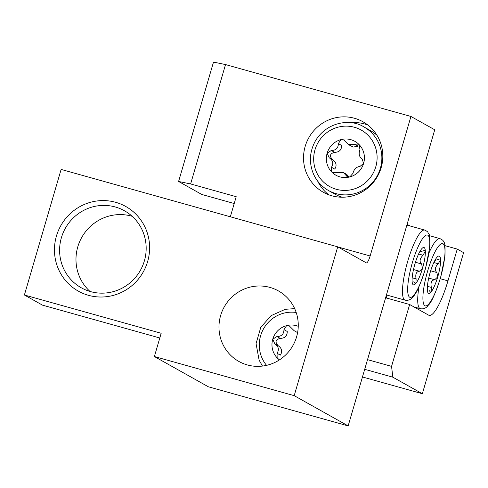 <?xml version="1.0" encoding="UTF-8"?>
<svg xmlns="http://www.w3.org/2000/svg" width="488" height="488" viewBox="0 0 488 488"><rect width="100%" height="100%" fill="white"/><g stroke="black" fill="none" stroke-linecap="round" stroke-linejoin="round"><path stroke-width="0.73" d="M230.336 216.782L236.21 196.701L190.619 183.946L178.596 181.469L213.5 62.098L225.523 64.569L410.939 116.455L434.741 129.796L348.151 425.902L208.333 386.777L154.379 356.533L161.18 333.28L24.4 295.002L42.493 305.146L151.914 335.768A29.115 1.507 -163.7 0 1 159.789 338.031M178.596 181.469L201.764 194.456L234.209 203.533M331.84 195.786A40.437 39.4 -60.7 0 0 379.597 172.081A40.437 39.4 -60.7 0 0 362.944 121.762A40.437 39.4 -60.7 0 0 308.8 137.768A40.437 39.4 -60.7 0 0 323.404 192.303A40.437 39.4 -60.7 0 0 331.84 195.786M190.619 183.946L225.523 64.569M154.379 356.533L294.197 395.664L337.72 246.836L366.281 262.843A8.089 1.769 105.6 0 0 366.372 262.88A8.089 1.769 105.6 0 0 370.136 255.98L410.939 116.455M337.72 246.836L61.122 169.428L24.4 295.002M247.288 364.926A40.437 39.4 -60.7 0 0 295.045 341.216A40.437 39.4 -60.7 0 0 278.392 290.897A40.437 39.4 -60.7 0 0 224.254 306.903A40.437 39.4 -60.7 0 0 238.852 361.437A40.437 39.4 -60.7 0 0 247.288 364.926M115.632 202.294A48.519 47.281 119.3 0 1 134.719 283.107A48.519 47.281 119.3 0 1 55.748 261.007A48.519 47.281 119.3 0 1 115.632 202.294M294.197 395.664L348.151 425.902M115.266 206.967A44.146 43.017 119.3 0 1 124.477 210.773A44.146 43.017 119.3 0 1 140.41 270.315A44.146 43.017 119.3 0 1 81.307 287.798A44.146 43.017 119.3 0 1 63.117 232.855A44.146 43.017 119.3 0 1 115.266 206.967M90.012 291.458A44.146 43.017 119.3 0 1 81.612 237.668A44.146 43.017 119.3 0 1 131.638 216.147A44.146 43.017 119.3 0 1 132.144 216.294M367.8 124.995A40.437 39.4 -60.7 0 0 350.494 122.714M317.712 181.188A40.437 39.4 -60.7 0 0 328.699 194.761M279.435 359.894A19.41 18.91 119.3 0 1 277.16 357.869A19.41 18.91 119.3 0 1 272.755 339.209A19.41 18.91 119.3 0 1 286.584 325.649A19.41 18.91 119.3 0 1 298.253 326.32M297.375 332.505L294.075 330.65L289.445 326.082L286.584 325.649L283.949 329.632L287.249 331.48C287.206 335.976 284.858 338.275 280.21 338.385C275.531 339.593 274.823 342.003 278.093 345.626C281.911 348.316 282.656 351.482 280.338 355.13L277.038 353.275L277.16 357.869L278.05 358.546M280.21 338.385L276.909 336.537L272.755 339.209L274.793 343.778C278.618 346.492 279.362 349.658 277.038 353.275M276.909 336.537C281.539 336.445 283.888 334.146 283.949 329.632M342.271 197.219A36.393 35.459 119.3 0 1 335.024 194.181L328.394 190.466C321.702 186.648 316.749 181.201 313.534 174.131C308.916 163.041 309.459 152.103 315.169 141.319C326.643 121.469 350.982 118.407 363.981 126.978A36.393 35.459 119.3 0 1 378.969 172.264A36.393 35.459 119.3 0 1 335.988 193.602A36.393 35.459 119.3 0 1 328.394 190.466M363.981 126.978L370.612 130.692A36.393 35.459 119.3 0 1 376.98 135.286M363.627 163.382A19.41 18.91 119.3 0 1 349.798 176.937A19.41 18.91 119.3 0 1 331.565 171.837A19.41 18.91 119.3 0 1 327.155 153.171A19.41 18.91 119.3 0 1 340.984 139.611A19.41 18.91 119.3 0 1 359.223 144.716A19.41 18.91 119.3 0 1 363.627 163.382L362.175 159.137C359.186 156.892 358.436 153.726 359.93 149.633L359.223 144.716L358.363 144.064L348.481 144.607L343.851 140.05L340.984 139.611L338.349 143.6C338.288 148.108 335.939 150.408 331.309 150.499L327.155 153.171L329.193 157.74C333.017 160.454 333.761 163.62 331.437 167.244L331.565 171.837L332.45 172.508L343.473 172.599L347.139 176.619L349.798 176.937L353.013 173.283C353.916 169.238 356.264 166.939 360.053 166.377L363.627 163.382M354.843 144.296L358.143 146.144L353.227 147.071L348.475 144.619M346.767 174.454L349.109 177.028L345.809 175.18M338.349 143.6L341.649 145.448C341.606 149.938 339.258 152.244 334.609 152.347C329.931 153.555 329.223 155.971 332.493 159.588C336.311 162.278 337.055 165.444 334.738 169.092L331.437 167.244M410.018 225.962L407.096 224.327M367.525 359.644L391.559 366.372L392.828 377.181L364.701 369.312M392.828 377.181L422.346 393.725L463.6 252.65L457.25 249.087L447.96 280.868A40.437 8.851 105.6 0 1 429.129 315.364A40.437 8.851 105.6 0 1 428.69 315.181L409.645 304.506L391.559 366.372M422.346 393.725L362.462 376.968M385.618 297.784L409.645 304.506M444.928 245.641L457.25 249.087M386.02 296.399L386.954 298.156A36.393 7.967 -74.4 0 1 386.252 295.618M428.72 278.081L434.723 279.758L437.754 276.855A19.41 4.252 -74.4 0 1 431.136 291.903A19.41 4.252 -74.4 0 1 427.537 291.501A19.41 4.252 -74.4 0 1 427.329 289.768A19.41 4.252 -74.4 0 1 430.135 272.585A19.41 4.252 -74.4 0 1 436.754 257.542A19.41 4.252 -74.4 0 1 437.175 257.054A19.41 4.252 -74.4 0 1 440.56 259.677A19.41 4.252 -74.4 0 1 437.754 276.855L436.839 272.517C434.448 270.102 434.924 267.186 438.267 263.776L440.56 259.677L439.987 258.896L434.863 260.488M429.013 290.317L430.465 292.123L431.136 291.903L431.355 287.42C430.392 282.698 431.514 280.142 434.723 279.758M413.488 269.541L419.491 271.224L422.523 268.321A19.41 4.252 -74.4 0 1 415.904 283.363A19.41 4.252 -74.4 0 1 412.299 282.961A19.41 4.252 -74.4 0 1 412.098 281.228A19.41 4.252 -74.4 0 1 414.904 264.051A19.41 4.252 -74.4 0 1 421.516 249.002A19.41 4.252 -74.4 0 1 421.943 248.514A19.41 4.252 -74.4 0 1 425.329 251.137A19.41 4.252 -74.4 0 1 422.523 268.321L421.608 263.984C419.216 261.562 419.692 258.646 423.035 255.236L425.329 251.137L424.755 250.362L419.625 251.954M413.775 281.783L415.233 283.583L415.904 283.363L416.118 278.88C415.16 274.158 416.282 271.603 419.491 271.224M337.989 246.989L370.136 255.98M266.558 365.353A32.348 31.519 119.3 0 1 263.496 328.9A32.348 31.519 119.3 0 1 296.192 312.485M278.093 345.626L274.793 343.778M336.324 189.283A32.348 31.519 119.3 0 1 323.605 135.408A32.348 31.519 119.3 0 1 376.248 150.139A32.348 31.519 119.3 0 1 336.324 189.283M332.493 159.588L329.193 157.74M334.609 152.347L331.309 150.499M440.267 278.721L447.96 280.868M429.013 252.869A36.393 7.967 -74.4 0 1 439.95 238.614C442.171 239.748 443.256 240.529 443.208 240.968C443.324 243.359 445.538 238.211 444.958 255.907L440.774 276.971C435.625 293.068 431.453 302.499 428.257 305.256C426.225 308.142 423.584 309.288 420.339 308.703A36.393 7.967 -74.4 0 1 419.948 308.538A36.393 7.967 -74.4 0 1 419.052 286.505M424.877 305.726A32.348 7.082 -74.4 0 1 432.984 256.139A32.348 7.082 -74.4 0 1 443.976 262.3A32.348 7.082 -74.4 0 1 424.877 305.726M433.838 262.532L438.267 263.776M430.684 270.797L436.839 272.517M427.409 286.316L431.355 287.42M424.719 230.074C426.939 231.208 428.025 231.995 427.976 232.428C428.086 234.826 430.306 229.671 429.727 247.367L425.536 268.437C420.394 284.528 416.221 293.959 413.025 296.722C410.994 299.601 408.352 300.748 405.107 300.163A36.393 7.967 -74.4 0 1 404.711 300.004A36.393 7.967 -74.4 0 1 407.504 262.044A36.393 7.967 -74.4 0 1 424.719 230.074L406.876 225.084M409.645 297.192A32.348 7.082 -74.4 0 1 417.746 247.599A32.348 7.082 -74.4 0 1 428.745 253.76A32.348 7.082 -74.4 0 1 409.645 297.192M418.6 253.998L423.035 255.236M415.447 262.257L421.608 263.984M412.177 277.776L416.118 278.88M262.471 366.067L259.134 360.168L256.066 343.644L260.769 327.356L271.121 315.632L285.291 309.3L294.667 308.63M346.773 174.442L343.473 172.587M439.95 238.614L429.397 235.661M420.339 308.703L413.94 306.915M405.107 300.163L386.447 294.947"/></g></svg>
